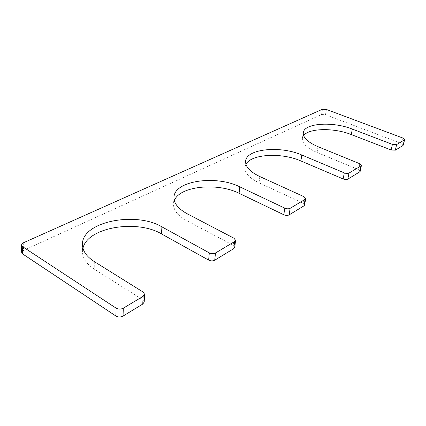 <?xml version="1.0" encoding="UTF-8"?>
<svg xmlns="http://www.w3.org/2000/svg" width="426" height="426" viewBox="0 0 426 426"><rect width="100%" height="100%" fill="white"/><g stroke="black" fill="none" stroke-linecap="round" stroke-linejoin="round"><path stroke-width="0.32" stroke-dasharray="2.13 1.6" d="M304.627 205.023L303.019 203.154L259.04 182.845C249.226 178.047 244.513 172.855 244.907 167.264L245.924 164.271M360.21 171.3L358.564 169.644L317.04 152.476C306.842 147.992 301.965 143.264 302.401 138.29L303.621 135.58M403.406 145.069L401.755 143.589L325.501 114.722L321.587 114.519L23.606 250.344L21.705 252.559M144.217 302.002L142.822 299.797L94.258 269.12C86.537 264.056 82.612 258.316 82.495 251.899L82.958 248.188M234.742 247.346L233.203 245.269L186.78 220.679C177.727 215.641 173.313 210.05 173.542 203.905L174.325 200.582M304.084 196.727L303.019 203.154M259.855 176.566L259.04 182.845M359.768 163.728L358.564 169.644M318.02 146.693L317.04 152.476M403.028 138.093L401.755 143.589M326.407 109.45L325.501 114.722M322.482 109.237L321.587 114.519M23.217 242.868L23.606 250.344M143.173 292.087L142.822 299.797M94.295 261.596L94.258 269.12M234.018 238.251L233.203 245.269M187.307 213.825L186.78 220.679M245.626 161.145L244.907 167.264M303.291 132.656L302.401 138.29M82.458 244.519L82.495 251.899M173.984 197.206L173.542 203.905"/><path stroke-width="0.64" d="M239.822 186.854L239.082 193.292L283.801 214.747C285.819 215.567 287.587 215.62 289.11 214.901L304.01 205.822L304.627 205.023L305.708 198.58L304.084 196.727L259.855 176.566C249.987 171.806 245.243 166.662 245.626 161.145C246.42 148.711 280.484 145.484 301.821 155.011L344.304 172.892C346.194 173.579 347.76 173.638 349.006 173.078L360.992 165.9L361.429 165.368L359.768 163.728L318.02 146.693C307.774 142.241 302.865 137.561 303.291 132.656C304.201 123.05 332.871 121.261 352.323 129.073L392.405 144.387L396.611 144.579L404.37 139.936L404.689 139.558L403.028 138.093L326.407 109.45L322.482 109.237L23.217 242.868L21.3 245.056L22.227 246.42L116.09 308.136C118.423 309.382 120.819 309.398 123.29 308.19L143.12 296.32L144.579 294.275L143.173 292.087L94.295 261.596C86.521 256.564 82.575 250.877 82.458 244.519C81.584 221.589 135.756 211.099 161.912 226.866L209.326 252.884C211.509 253.88 213.559 253.923 215.476 253.007L234.635 241.537L235.562 240.307L234.018 238.251L187.307 213.825C178.201 208.825 173.76 203.287 173.984 197.206C174.335 180.608 216.259 174.852 239.822 186.854L284.808 208.149C286.836 208.969 288.615 209.022 290.138 208.314L305.085 199.368L305.708 198.58M301.821 155.011L300.878 160.937C281.671 152.359 251.372 153.892 245.924 164.271M300.878 160.937L343.132 178.952C345.012 179.644 346.572 179.703 347.813 179.133L359.778 171.843L360.21 171.3L361.429 165.368M352.323 129.073L351.264 134.557C334.085 127.656 308.994 128.024 303.621 135.58M351.264 134.557L391.148 149.989L395.339 150.176L403.087 145.458L404.689 139.558M21.3 245.056L21.705 252.559L22.626 253.933L115.904 316.033C118.22 317.285 120.606 317.301 123.055 316.071L142.763 304.063L144.217 302.002L144.579 294.275M161.912 226.866L161.502 233.911C137.172 219.23 87.596 227.09 82.958 248.188M161.502 233.911L208.623 260.1C210.795 261.101 212.835 261.138 214.741 260.211L233.815 248.592L234.742 247.346L235.562 240.307M239.082 193.292C217.494 182.291 179.639 185.981 174.325 200.582M284.808 208.149L283.801 214.747M290.138 208.314L289.11 214.901M305.085 199.368L304.01 205.822M344.304 172.892L343.132 178.952M349.006 173.078L347.813 179.133M360.992 165.9L359.778 171.843M392.405 144.387L391.148 149.989M396.611 144.579L395.339 150.176M404.37 139.936L403.087 145.458M22.227 246.42L22.626 253.933M116.09 308.136L115.904 316.033M123.29 308.19L123.055 316.071M143.12 296.32L142.763 304.063M209.326 252.884L208.623 260.1M215.476 253.007L214.741 260.211M234.635 241.537L233.815 248.592"/></g></svg>
